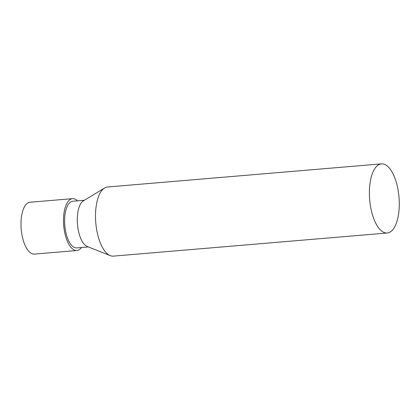 <?xml version="1.0" encoding="UTF-8"?>
<svg xmlns="http://www.w3.org/2000/svg" width="420" height="420" viewBox="0 0 420 420"><rect width="100%" height="100%" fill="white"/><g stroke="black" fill="none" stroke-linecap="round" stroke-linejoin="round"><path stroke-width="0.63" d="M383.05 231.977A34.687 14.716 -94.8 0 1 369.411 194.796A34.687 14.716 -94.8 0 1 381.418 163.874A34.687 14.716 -94.8 0 1 399 197.201A34.687 14.716 -94.8 0 1 387.256 233.006A34.687 14.716 -94.8 0 1 383.05 231.977M387.256 233.006L113.368 256.127A34.687 14.716 -94.8 0 1 110.276 255.638A34.687 14.716 -94.8 0 1 109.163 255.097A34.687 14.716 -94.8 0 1 95.686 221.508A34.687 14.716 -94.8 0 1 104.564 187.997A34.687 14.716 -94.8 0 1 107.531 186.995L381.418 163.874M110.276 255.638L87.255 246.514A23.415 9.933 -94.8 0 1 86.504 246.146A23.415 9.933 -94.8 0 1 77.406 223.472A23.415 9.933 -94.8 0 1 83.402 200.855L104.564 187.997M88.31 246.928L76.671 247.91A23.415 9.933 -94.8 0 1 73.831 247.217A23.415 9.933 -94.8 0 1 64.622 222.117A23.415 9.933 -94.8 0 1 72.728 201.248L84.367 200.267M81.464 247.506A26.014 11.036 -94.8 0 1 76.886 250.504A26.014 11.036 -94.8 0 1 73.731 249.732A26.014 11.036 -94.8 0 1 63.504 221.844A26.014 11.036 -94.8 0 1 72.508 198.655A26.014 11.036 -94.8 0 1 77.522 200.844M76.886 250.504L34.382 254.095A26.014 11.036 -94.8 0 1 31.227 253.323A26.014 11.036 -94.8 0 1 21 225.435A26.014 11.036 -94.8 0 1 30.009 202.246L72.508 198.655"/></g></svg>
